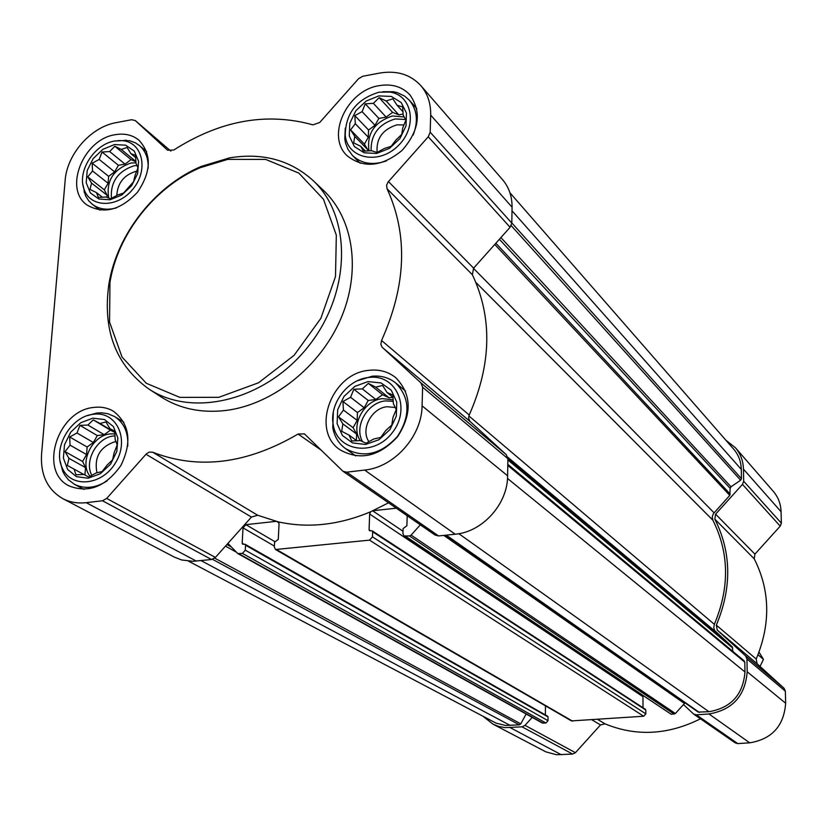 <?xml version="1.0" encoding="UTF-8"?>
<svg xmlns="http://www.w3.org/2000/svg" width="827" height="827" viewBox="0 0 827 827"><rect width="100%" height="100%" fill="white"/><g stroke="black" fill="none" stroke-linecap="round" stroke-linejoin="round"><path stroke-width="1.24" d="M368.005 381.598L354.814 386.405L344.011 396.422L337.695 409.665L337.106 423.589L342.399 435.467L352.56 442.931L365.617 444.461L378.983 439.695L389.951 429.575L396.309 416.126L396.774 402.077L391.305 390.23L381.02 382.942L368.005 381.598M362.34 388.897L368.346 383.397L375.685 387.139L382.612 385.465L387.046 392.525L392.846 394.996L393.373 403.659L396.236 409.489L392.897 417.594L391.822 425.047L385.723 430.547L380.761 437.421L373.783 438.982L366.082 443.241L360.345 440.636L351.775 440.967L349.035 435.085L341.696 431.291L342.874 423.889L338.491 416.839L343.443 410.068L342.936 401.488L350.565 397.28L353.842 389.259L362.34 388.897L375.82 399.493L382.55 394.717L368.346 383.397M378.828 95.911L366.185 101.039L355.837 110.777L349.811 123.233L349.273 135.99L354.359 146.534L364.118 152.788L376.647 153.46L389.445 148.374L399.948 138.522L406.016 125.9L406.45 113.041L401.178 102.527L391.316 96.428L378.828 95.911M373.39 103.334L379.148 97.689L386.188 100.997L392.835 98.795L397.094 105.287L402.656 106.941L403.173 115.118L405.933 119.987L402.739 127.865L401.726 134.429L395.875 140.094L391.14 146.338L384.441 148.457L377.071 152.468L371.561 150.7L363.363 151.186L360.706 146.265L353.677 142.906L354.783 136.383L350.576 129.88L355.3 123.719L354.814 115.615L362.112 111.645L365.255 103.84L373.39 103.334L386.157 117.114L392.608 112.369L379.148 97.689M114.457 144.56L102.868 149.356L93.162 158.608L87.217 170.507L86.204 182.746L90.35 192.918L98.868 199.007L110.105 199.772L121.827 195.007L131.669 185.661L137.654 173.598L138.585 161.265L134.294 151.124L125.673 145.18L114.457 144.56M109.671 151.558L114.808 146.234L121.269 149.439L127.069 147.433L130.904 153.667L135.566 155.352L135.959 163.157L137.964 167.902L135.039 175.386L133.571 181.723L123.564 193.042L117.734 194.965L110.663 198.8L106.052 197.002L98.382 197.446L96.47 192.639L90.019 189.404L91.549 183.108L87.765 176.875L92.541 170.962L92.169 163.219L99.168 159.425L102.052 152.013L109.671 151.558L125.022 164.108L131.028 159.611L114.808 146.234M92.872 418.162L80.819 422.68L70.709 432.17L64.496 444.792L63.39 458.096L67.649 469.478L76.466 476.672L88.127 478.223L100.315 473.757L110.58 464.164L116.845 451.356L117.847 437.938L113.423 426.587L104.502 419.547L92.872 418.162M87.9 425.047L93.234 419.868L99.953 423.465L105.959 421.956L109.939 428.686L114.746 431.136L115.149 439.375L117.196 444.998L114.147 452.689L112.586 459.822L107.169 465.012L102.145 471.576L96.108 472.992L88.727 477.045L83.972 474.481L75.981 474.781L74.048 469.105L67.338 465.467L68.972 458.375L65.044 451.635L70.057 445.164L69.675 436.987L76.973 432.986L79.971 425.378L87.9 425.047L104.181 434.682L110.436 430.154L93.234 419.868M388.525 502.826L370.672 511.758C338.925 525.093 308.12 528.463 278.254 521.868L279.04 523.936L278.265 539.431L274.595 542.161L274.347 547.143L275.515 549.51L571.457 720.906L643.685 716.234L645.835 713.856L645.825 710.062L644.957 709.235M396.278 508.181L372.977 510.735M420.323 524.835L411.122 535.09L409.479 535.968L404.041 535.968L402.935 533.663L403.09 528.567L406.884 525.776L407.204 515.748M370.672 511.758L369.659 514.053L369.08 529.787L369.524 530.717L372.222 530.862L372.667 531.782L372.481 536.847L369.545 540.134L275.515 549.51M278.254 521.868L257.673 515.252L152.685 452.214C198.47 469.994 246.942 463.937 298.092 434.03L304.439 433.896L342.998 471.297L346.699 472.176L364.645 470.067C394.148 467.327 421.842 436.387 422.08 405.84L422.628 387.222L420.902 382.87L382.126 347.216L380.865 344.383L381.547 340.476C406.326 285.201 408.156 234.61 387.015 188.701L386.623 185.134L388.059 182.023L428.262 136.786L430.185 132.217L430.691 115.087C430.908 103.427 427.631 93.616 420.86 85.646C410.45 74.44 396.722 70.243 379.686 73.065L362.753 76.26L358.505 78.751L319.687 122.52L312.947 124.856C266.625 111.996 220.22 120.391 173.711 150.049L167.54 150.183L135.287 120.566L131.658 119.719L116.194 122.634C91.011 126.872 66.935 154.184 65.147 180.482L41.557 454.292C40.409 474.863 47.47 489.636 62.738 498.609C69.809 502.268 77.624 503.612 86.204 502.671L102.496 500.759L106.683 498.433L146.389 453.827L149.232 452.1L152.685 452.214M276.094 521.351L245.877 524.669L243.024 527.864L242.177 543.267L242.642 544.207L245.081 544.29L245.547 545.231L245.278 550.193L242.414 553.397L237.773 553.563L227.921 543.401L251.439 517.051L257.673 515.252M547.226 716.12L548.053 716.937L548.012 720.668L545.903 723.005L542.295 723.005L237.773 553.563M545.458 705.844L545.355 714.91M369.659 514.053L642.972 696.696L643.086 695.972M642.972 696.696L643.003 707.757M443.799 535.4L684.456 703.488L675.38 713.515L671.266 714.321L404.041 535.968M743.876 660.649L744.786 662.138L744.972 671.948C743.111 694.639 731.109 707.891 708.935 711.716L698.195 712.088L445.495 535.224M509.949 192.784L733.663 449.133C738.532 454.819 741.075 461.569 741.292 469.374L741.468 478.657L740.63 480.218L731.006 486.772L730.158 488.333L729.776 495.394L713.329 513.753L712.233 517.02L712.915 520.255C729.259 552.953 729.745 587.646 714.342 624.333L713.753 627.796L714.642 630.494L732.246 646.859L732.846 651.428M684.456 703.488L685.056 702.898M725.941 440.274L735.41 447.738L773.338 491.393C778.228 497.13 780.802 503.912 781.07 511.727L781.35 523.181L780.212 526.148L754.917 554.131L754.224 558.825C770.185 590.426 770.847 623.837 756.198 659.036L757.098 663.74L717.247 630.102L745.603 655.925L746.957 658.985L747.194 671.782C745.23 695.858 732.495 709.928 708.966 713.97L696.365 714.838L693.708 714.125L683.495 704.552M717.247 630.102L716.327 625.129C731.998 587.759 731.502 552.415 714.838 519.129L715.593 514.167L742.47 484.384L743.68 481.242L743.452 469.136C743.215 460.887 740.537 453.754 735.41 447.738M757.098 663.74L784.058 688.271L785.361 691.165L785.65 703.239C783.924 725.941 771.942 739.131 749.717 742.832L737.787 743.597L735.275 742.904L693.708 714.125M700.479 718.808C667.999 735.007 636.19 736.681 605.033 723.842L597.673 719.418M532.206 717.391L525.011 725.351L522.064 726.84L505.049 727.615L498.743 726.447L492.861 724.08L545.934 751.877L556.457 754.731L572.625 754.079L575.416 752.694L600.505 724.948L605.033 723.842M492.861 724.08L483.506 716.637M526.117 714.011L520.783 723.873L519.335 724.845L505.349 725.434L495.983 723.098L188.546 561.182M420.86 85.646L502.568 179.697C508.967 187.233 512.13 196.402 512.068 207.205L511.81 223.094L510.083 227.291L473.613 268.155L388.442 181.568M342.998 471.297L435.136 535.09L438.579 535.937L455.201 534.211C482.513 532.03 507.768 503.922 507.613 475.804L507.892 458.665L506.248 454.633L469.839 421.253L468.589 418.111L469.219 415.02C491.538 364.366 492.592 317.609 472.382 274.74L473.613 268.155M227.921 543.401L215.413 557.419L211.536 559.517L192.97 561.306L181.661 559.972L174.28 557.078L62.738 498.609M115.242 134.698C83.444 139.081 63.266 188.938 87.062 205.034C103.654 214.565 120.453 210.296 137.468 192.257C151.362 171.696 151.858 154.339 138.957 140.197C132.465 134.925 124.557 133.095 115.242 134.698M379.211 85.646C346.844 90.288 325.662 136.321 347.195 155.796C363.642 168.646 381.94 166.858 402.077 150.421C419.258 130.78 421.894 112.286 409.985 94.94C402.18 86.659 391.915 83.568 379.211 85.646M368.428 370.382C331.11 373.608 310.538 431.001 340.3 449.971C360.303 460.959 379.448 456.483 397.715 436.553C412.228 413.758 411.588 394.138 395.782 377.681C388.049 371.53 378.931 369.1 368.428 370.382M93.709 407.442C57.508 410.419 38.166 471.442 69.251 485.987C88.623 493.461 105.835 486.638 120.887 465.518C132.165 442.28 129.756 424.23 113.661 411.37C107.748 407.814 101.09 406.502 93.709 407.442M312.875 180.348L323.378 190.293C353.76 218.866 361.42 271.442 340.59 319.274C319.822 367.105 272.703 404.424 226.35 410.399C201.54 413.376 179.697 408.827 160.82 396.764L148.695 388.886C193.167 418.576 266.511 399.989 308.678 345.944C351.32 292.262 352.168 216.612 312.875 180.348C290.174 159.993 262.407 152.499 229.565 157.874L201.364 166.382C155.011 185.837 116.979 234.144 108.947 283.775C102.383 329.911 115.635 364.955 148.695 388.886M227.776 159.384L200.248 167.695C154.959 186.695 117.796 233.896 109.96 282.379L109.557 322.054L122.045 357.068L146.307 383.283L179.831 397.384L218.814 397.322L258.551 382.777L294.081 355.331L320.855 318.354L335.504 276.528L336.331 235.147L323.491 199.286L298.857 173.101L265.612 159.394L227.776 159.384M127.73 446.249C128.516 432.79 124.164 422.897 114.664 416.591L107.779 413.676L101.442 412.797L96.635 413.066L87.466 415.63M60.195 461.373L62.728 471.297L64.527 474.77L68.414 479.784L74.389 484.271C84.685 489.326 95.612 488.188 107.169 480.859M93.172 414.306C70.864 416.394 52.535 447.789 62.108 467.648C70.636 488.664 102.269 485.883 115.687 462.531C129.756 439.561 116.7 411.257 93.958 414.203L93.172 414.306M82.886 184.524L85.522 195.751L88.799 200.909L92.407 204.362C99.075 209.241 107.076 210.42 116.421 207.887M148.126 168.274C148.56 158.598 145.676 151.031 139.463 145.562L135.308 142.792L129.57 140.714L118.054 140.59M114.736 141.004C94.516 144.043 77.19 170.879 83.92 188.845C89.833 208.125 117.941 208.321 133.168 188.794C148.881 169.669 142.575 142.234 122.479 140.652L114.736 141.004M345.252 128.175L344.797 138.967L345.541 143.009L347.909 149.232L352.498 155.507C361.451 163.777 372.76 165.576 386.436 160.903M413.159 135.059C418.431 121.393 417.201 109.815 409.448 100.325L404.568 96.066L397.436 92.676L393.476 91.745L382.798 91.725M378.962 92.21C356.768 99.002 345.531 113.361 345.252 135.308C347.402 158.639 378.539 165.276 397.911 145.997C417.842 127.286 412.797 95.27 389.837 92.045L378.962 92.21M333.333 412.073L332.774 427.611C334.346 436.491 338.543 443.448 345.345 448.482C363.518 458.52 380.906 454.499 397.498 436.398C410.688 415.681 410.068 397.859 395.647 382.932C389.021 377.67 381.216 375.427 372.222 376.213L357.357 380.771M368.16 377.546C347.288 379.758 329.208 404.031 333.188 424.509C336.982 451.645 374.217 457.052 392.432 432.511C411.422 408.559 396.536 374.042 369.328 377.412L368.16 377.546M110.436 430.154L114.85 432.469M114.839 432.366L99.953 423.465M114.788 431.591L109.939 428.686M83.806 474.491L74.048 469.105M84.933 474.998L85.512 467.596L68.972 458.375M85.512 467.596L82.607 461.487L65.044 451.635M82.607 461.487L86.556 454.54L70.057 445.164M86.556 454.54L87.145 447.025L69.675 436.987M87.145 447.025L93.379 442.507L76.973 432.986M93.379 442.507L97.317 435.571L79.971 425.378M97.317 435.571L104.181 434.682M90.133 476.321C78.834 463.151 91.973 435.405 110.146 433.906L114.943 433.865M115.945 441.432L115.656 441.463C100.16 446.549 93.927 457 96.976 472.817M115.046 435.839L113.63 435.974C97.017 437.421 83.796 461.301 91.859 475.401M131.028 159.611L135.928 161.772M135.928 161.544L121.269 149.439M135.742 157.668L130.904 153.667M102.434 197.271L96.47 192.639M106.983 197.384L107.148 195.286L91.549 183.108M107.148 195.286L104.326 189.848L87.765 176.875M104.326 189.848L108.099 183.263L92.541 170.962M108.099 183.263L108.647 176.347L92.169 163.219M108.647 176.347L114.643 171.871L99.168 159.425M114.643 171.871L118.406 165.297L102.052 152.013M118.406 165.297L125.022 164.108M108.74 198.077C105.959 181.01 113.299 169.339 130.769 163.074L135.948 162.805M136.755 171.241L135.979 171.354C123.988 174.983 117.589 183.036 116.783 195.523M136.982 165.452L134.057 165.772C117.847 171.189 110.301 182.074 111.418 198.428M392.608 112.369L398.821 114.829L386.188 100.997M398.821 114.829L403.131 114.054M403.018 111.821L397.094 105.287M365.451 151.114L360.706 146.265M367.757 150.99L367.798 149.759L354.783 136.383M367.798 149.759L364.418 144.125L350.576 129.88M364.418 144.125L368.294 137.23L355.3 123.719M368.294 137.23L368.573 130.025L354.814 115.615M368.573 130.025L375.003 125.301L362.112 111.645M375.003 125.301L378.88 118.426L365.255 103.84M378.88 118.426L386.157 117.114M369.038 150.907C366.578 133.674 374.393 122.024 392.484 115.976L404.248 116.989M404.021 124.918L396.908 124.856C382.632 129.405 376.037 138.605 377.133 152.437M405.664 119.491L395.203 118.933C378.766 123.998 370.734 134.594 371.096 150.741M382.55 394.717L389.021 397.787L375.685 387.139M389.021 397.787L392.98 397.28M393.032 397.322L387.046 392.525M356.871 440.822L349.035 435.085M356.375 440.46L356.633 434.051L342.874 423.889M356.633 434.051L353.108 427.683L338.491 416.839M353.108 427.683L357.171 420.385L343.443 410.068M357.171 420.385L357.471 412.528L342.936 401.488M357.471 412.528L364.18 407.763L350.565 397.28M364.18 407.763L368.232 400.485L353.842 389.259M368.232 400.485L375.82 399.493M360.314 440.636C350.141 426.029 363.725 400.299 382.415 398.645L393.197 399.844M395.285 407.484L387.067 406.729C371.457 408.083 360.241 429.709 368.966 441.721M393.28 401.271L385.289 400.919C367.219 402.553 353.646 426.866 362.598 441.67M759.041 652.131L763.445 659.388L760.054 666.428M763.445 659.388L758.028 654.736M238.858 553.77L543.143 723.191M242.414 553.397L545.903 723.005M276.931 549.8L572.563 721.154M369.545 540.134L643.685 716.234M405.695 536.361L671.266 714.321M409.479 535.968L674.15 714.125M446.27 535.141L699.27 712.388M458.82 533.704L708.935 711.716M781.07 511.727L743.452 469.136M781.35 523.181L743.68 481.242M780.212 526.148L742.47 484.384M754.917 554.131L715.593 514.167M754.224 558.825L714.838 519.129M756.198 659.036L716.327 625.129M784.058 688.271L745.603 655.925M785.361 691.165L746.957 658.985M785.65 703.239L747.194 671.782M749.717 742.832L708.966 713.97M737.787 743.597L696.365 714.838M600.505 724.948L591.894 719.821M575.416 752.694L525.011 725.351M572.625 754.079L522.064 726.84M561.399 754.793L510.249 727.657M512.016 210.792L741.292 469.374M511.81 222.928L741.468 478.657M511.189 225.626L740.63 480.218M500.904 237.566L731.006 486.772M499.384 239.272L730.158 488.333M495.859 243.221L730.262 494.132M494.753 244.461L729.776 495.394M473.468 268.31L714.052 512.812M475.949 282.503L712.915 520.255M468.868 415.94L714.342 624.333M507.737 457.197L715.717 631.797M507.892 458.933L732.246 646.859M507.871 459.957L732.784 648.079M507.778 465.394L744.786 662.138M507.499 478.451L744.972 671.948M212.498 559.321L519.335 724.845M201.023 560.603L510.28 725.475M411.122 535.09L675.38 713.515M372.708 510.859L403.007 531.265M369.08 529.787L370.651 530.81M372.667 531.782L645.825 710.062M372.481 536.847L645.835 713.856M276.828 521.537L278.864 522.767M245.877 524.669L274.76 541.582M243.024 527.864L274.399 546.109M242.177 543.267L243.893 544.249M245.547 545.231L548.053 716.937M245.278 550.193L548.012 720.668M227.559 543.815L229.203 544.735M226.929 544.507L231.364 546.988M225.492 546.12L236.315 552.147M214.689 558.122L520.783 723.873M135.287 120.566L170.869 151.124L135.37 120.649M512.068 207.205L430.691 115.087M511.81 223.094L430.185 132.217M510.083 227.291L428.262 136.786M472.382 274.74L387.015 188.701M469.219 415.02L381.547 340.476M470.181 421.594L382.477 347.578M506.248 454.633L420.902 382.87M507.892 458.665L422.628 387.222M507.613 475.804L422.08 405.84M455.201 534.211L364.645 470.067M438.579 535.937L346.699 472.176M321.217 450.167L298.092 434.03M251.439 517.051L145.986 454.25M215.413 557.419L106.683 498.433M211.536 559.517L102.496 500.759M196.319 561.088L86.204 502.671M507.799 464.34L744.186 660.856M372.222 530.862L645.453 709.359M245.081 544.29L547.66 716.213M109.96 282.379L108.947 283.775M200.248 167.695L201.364 166.382M123.854 422.204L114.664 416.591M83.899 489.408L74.389 484.271M62.108 467.648L62.728 471.297M93.958 414.203L97.493 412.962M146.71 151.661L139.463 145.562M99.922 210.12L92.407 204.362M83.92 188.845L84.354 192.825M122.479 140.652L126.459 140.208M416.798 108.575L409.448 100.325M360.262 163.312L352.498 155.507M345.252 135.308L344.797 138.967M389.837 92.045L393.476 91.745M405.519 391.016L395.647 382.932M355.724 455.915L345.345 448.482M333.188 424.509L332.774 427.611M369.328 377.412L372.222 376.213"/></g></svg>
